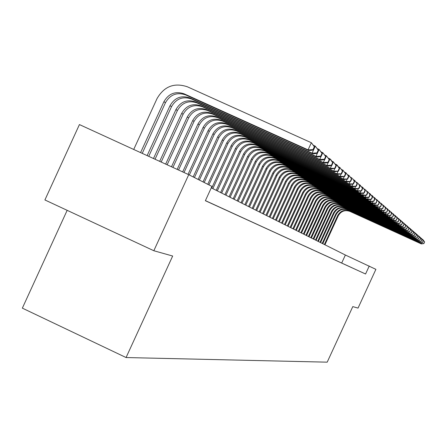 <?xml version="1.0" encoding="UTF-8"?>
<svg xmlns="http://www.w3.org/2000/svg" width="447" height="447" viewBox="0 0 447 447"><rect width="100%" height="100%" fill="white"/><g stroke="black" fill="none" stroke-linecap="round" stroke-linejoin="round"><path stroke-width="0.67" d="M67.162 210.33L22.35 308.145L126.065 357.544L327.198 362.165L352.784 306.614L358.041 308.095L375.893 269.345L345.375 255.025L211.269 187.857M44.907 199.954L79.426 124.568L188.729 174.682L153.829 250.733L44.907 199.954M352.024 267.781L348.012 265.937L352.024 267.781M350.09 266.898L346.045 265.037L350.09 266.898M348.129 265.999L344.045 264.121L348.129 265.999M346.129 265.088L337.826 261.277L346.129 265.088M344.089 264.155L335.675 260.288L344.089 264.155M337.753 261.255L333.484 259.288L337.753 261.255M335.563 260.249L331.249 258.265L335.563 260.249M333.328 259.226L328.975 257.226L333.328 259.226M331.048 258.187L326.662 256.165L331.048 258.187M328.729 257.12L324.298 255.086L328.729 257.12M326.366 256.042L321.89 253.98L326.366 256.042M323.952 254.935L319.432 252.857L323.952 254.935M321.488 253.807L316.929 251.711L321.488 253.807M318.979 252.661L314.37 250.538L318.979 252.661M316.415 251.488L311.76 249.348L316.415 251.488M313.8 250.292L309.101 248.13L313.8 250.292M311.134 249.068L306.385 246.884L311.134 249.068M308.408 247.822L303.608 245.615L308.408 247.822M305.625 246.548L300.775 244.319L305.625 246.548M302.781 245.247L297.881 242.995L302.781 245.247M299.876 243.917L294.925 241.637L299.876 243.917M296.909 242.559L291.902 240.257L296.909 242.559M293.875 241.168L288.818 238.843L293.875 241.168M290.768 239.748L285.655 237.396L290.768 239.748M287.6 238.296L282.426 235.921L287.6 238.296M284.353 236.809L279.124 234.407L284.353 236.809M281.029 235.29L275.743 232.859L281.029 235.29M277.632 233.736L272.284 231.278L277.632 233.736M274.151 232.144L268.742 229.657L274.151 232.144M270.586 230.512L265.116 227.992L270.586 230.512M266.937 228.842L261.4 226.294L266.937 228.842M263.199 227.132L257.595 224.55L263.199 227.132M259.366 225.377L253.695 222.768L259.366 225.377M255.433 223.578L249.694 220.935L255.433 223.578M251.404 221.729L245.587 219.058L251.404 221.729M247.269 219.84L241.38 217.13L247.269 219.84M243.023 217.896L237.061 215.152L243.023 217.896M238.664 215.901L232.63 213.124L238.664 215.901M234.189 213.856L228.076 211.04L234.189 213.856M229.596 211.749L223.394 208.9L229.596 211.749M224.869 209.587L218.589 206.698L224.869 209.587M220.013 207.363L213.644 204.435L220.013 207.363M215.018 205.078L208.559 202.105L215.018 205.078M205.385 200.669L212.979 204.145L205.391 200.658M188.729 174.682L211.928 186.416L205.369 200.709L365.562 274.005L205.402 200.63M365.562 274.005L369.256 265.993M126.065 357.544L172.671 256.03L153.829 250.733M341.692 263.026L345.375 255.025M142.23 153.366L165.457 102.709C170.178 94.58 176.9 91.97 185.617 94.887L309.089 150.684L308.078 149.846L311.352 142.727L187.382 86.796C174.257 82.416 164.144 86.349 157.037 98.58L133.714 149.46M140.576 152.606L163.915 101.698C168.653 93.54 175.403 90.92 184.153 93.842L308.078 149.846L313.023 149.616L313.42 149.952L314.727 147.113L314.33 146.772L313.023 149.616M314.33 146.772L311.352 142.727L314.727 147.113M309.089 150.684L313.42 149.952M147.13 155.612L170.016 105.693C174.688 97.658 181.337 95.082 189.958 97.96L312.067 153.159L315.291 146.147L313.543 145.353M148.739 156.349L171.514 106.677C176.168 98.67 182.795 96.099 191.383 98.971L313.045 153.969L312.067 153.159L316.929 152.93L317.314 153.254L318.599 150.455L318.219 150.125L316.929 152.93M318.219 150.125L315.291 146.147L318.599 150.455M313.045 153.969L317.314 153.254M153.489 158.529L175.939 109.571C180.543 101.653 187.097 99.117 195.596 101.961L315.934 156.366L319.108 149.46L317.409 148.695M155.053 159.244L177.398 110.521C181.985 102.637 188.511 100.106 196.976 102.939L316.878 157.154L315.934 156.366L320.722 156.143L321.091 156.456L322.36 153.701L321.991 153.382L320.722 156.143M321.991 153.382L319.108 149.46L322.36 153.701M316.878 157.154L321.091 156.456L319.683 159.484L320.605 160.249L324.762 159.562L326.008 156.847L325.651 156.539L324.399 159.255L324.762 159.562M159.668 161.361L181.694 113.337C186.231 105.531 192.691 103.034 201.066 105.838L319.683 159.484L324.399 159.255M161.183 162.054L183.108 114.259C187.628 106.487 194.059 103.995 202.407 106.788L320.605 160.249M322.348 153.684L322.812 152.678L321.169 151.935M325.651 156.539L322.812 152.678L326.008 156.847M165.664 164.11L187.282 116.991C191.752 109.303 198.122 106.839 206.38 109.604L323.326 162.512L324.673 159.579M167.139 164.787L188.651 117.891C193.11 110.23 199.451 107.777 207.687 110.532L324.22 163.25L323.326 162.512L327.969 162.283L328.322 162.579L329.551 159.903L329.204 159.601L327.969 162.283M325.964 156.78L326.411 155.802L324.813 155.081M329.204 159.601L326.411 155.802L329.551 159.903M324.22 163.25L328.322 162.579M171.497 166.781L192.707 120.545C197.116 112.962 203.396 110.538 211.543 113.27L326.863 165.446L328.171 162.607M172.928 167.441L194.043 121.416C198.434 113.862 204.692 111.448 212.811 114.169L327.735 166.172L326.863 165.446L331.439 165.222L331.78 165.513L332.993 162.876L332.657 162.579L331.439 165.222M329.473 159.786L329.903 158.841L328.355 158.137M332.657 162.579L329.903 158.841L330.763 159.585L332.993 162.876M327.735 166.172L331.78 165.513M177.163 169.379L197.982 123.998C202.335 116.522 208.525 114.136 216.566 116.829L330.305 168.307L331.573 165.546M178.554 170.016L199.278 124.847C203.614 117.399 209.788 115.019 217.795 117.701L331.149 169.005L330.305 168.307L335.144 168.363L336.34 165.759L336.01 165.474L334.809 168.083M332.881 162.702L333.3 161.786L331.797 161.11M336.01 165.474L333.3 161.786L336.34 165.759M331.149 169.005L335.144 168.363M182.672 171.905L203.117 127.356C207.402 119.986 213.515 117.628 221.444 120.288L333.646 171.084L334.876 168.407M184.024 172.525L204.374 128.183C208.648 120.835 214.739 118.489 222.645 121.137L334.468 171.765L333.646 171.084L338.413 171.134L339.591 168.569L339.273 168.29L338.088 170.86M336.194 165.546L336.602 164.658L335.138 163.993M339.273 168.29L336.602 164.658L337.412 165.362L339.591 168.569M334.468 171.765L338.413 171.134M188.031 174.364L208.106 130.625C212.336 123.35 218.365 121.031 226.193 123.651L336.898 173.782L338.094 171.184M189.338 174.989L209.336 131.424C213.549 124.182 219.561 121.863 227.361 124.484L337.697 174.447L336.898 173.782L341.592 173.827L342.754 171.296L342.441 171.028L341.279 173.559M339.413 168.307L339.815 167.446L338.39 166.804M342.441 171.028L339.815 167.446L342.754 171.296M337.697 174.447L341.592 173.827M193.171 176.928L212.962 133.798C217.141 126.63 223.092 124.339 230.814 126.931L340.061 176.409L341.223 173.883M194.428 177.565L214.158 134.581C218.32 127.434 224.249 125.154 231.948 127.736L340.837 177.057L340.061 176.409L344.682 176.448L345.833 173.95L345.525 173.687L344.38 176.185M342.553 170.994L342.938 170.156L341.553 169.53M345.525 173.687L342.938 170.156L345.833 173.95M340.837 177.057L344.682 176.448M198.161 179.454L217.695 136.894C221.813 129.82 227.685 127.563 235.312 130.122L343.14 178.968L344.268 176.515M199.384 180.074L218.857 137.659C222.964 130.602 228.819 128.35 236.418 130.904L343.894 179.593L343.14 178.968L347.693 178.996L348.828 176.537L348.531 176.28L347.397 178.744M345.604 173.615L345.978 172.799L344.631 172.19M348.531 176.28L345.978 172.799L348.828 176.537M343.894 179.593L347.693 178.996M203.016 181.912L222.299 139.911C226.366 132.927 232.166 130.697 239.693 133.228L346.134 181.454L347.235 179.068M204.212 182.516L223.433 140.654C227.489 133.692 233.267 131.468 240.765 133.988L346.872 182.069L346.134 181.454L350.627 181.482L351.744 179.051L351.454 178.806L350.336 181.236M348.571 176.163L348.934 175.369L347.632 174.777M351.454 178.806L348.934 175.369L351.744 179.051M346.872 182.069L350.627 181.482M207.754 184.304L226.785 142.844C230.803 135.955 236.524 133.754 243.956 136.251L349.057 183.879L350.124 181.56M208.917 184.896L227.892 143.571C231.892 136.698 237.597 134.508 245.006 136.994L349.772 184.477L349.057 183.879L353.482 183.901L354.583 181.504L354.303 181.258L353.197 183.661M351.465 178.644L351.817 177.872L350.549 177.297M354.303 181.258L352.527 178.487L354.583 181.504M349.772 184.477L353.482 183.901M211.705 188.081L231.16 145.711C235.122 138.905 240.777 136.732 248.119 139.201L351.901 186.243L352.94 183.985M212.845 188.645L232.233 146.415C236.189 139.626 241.821 137.464 249.141 139.928L352.599 186.824L351.901 186.243L356.265 186.259L357.354 183.89L357.08 183.656L355.985 186.025M354.281 181.063L354.627 180.314L353.387 179.75M357.08 183.656L354.627 180.314L357.354 183.89M352.599 186.824L356.265 186.259M216.214 190.333L235.424 148.499C239.341 141.777 244.922 139.637 252.169 142.073L354.672 188.545L355.683 186.349M217.32 190.891L236.469 149.186C240.374 142.487 245.939 140.352 253.17 142.783L355.354 189.109L354.672 188.545L358.975 188.556L360.047 186.22L359.785 185.991L358.706 188.327M357.03 183.421L357.365 182.689L356.158 182.141M359.785 185.991L358.041 183.276L360.047 186.22M355.354 189.109L358.975 188.556M220.606 192.534L239.581 151.22C243.447 144.582 248.962 142.47 256.125 144.878L357.376 190.791L358.36 188.651M221.684 193.076L240.603 151.891C244.459 145.275 249.957 143.169 257.098 145.566L358.041 191.338L357.376 190.791L361.617 190.796L362.679 188.489L362.422 188.265L361.355 190.573M359.706 185.717L360.036 185.008L358.857 184.477M362.422 188.265L360.036 185.008L362.679 188.489M358.041 191.338L361.617 190.796M224.891 194.685L243.632 153.874C247.454 147.32 252.901 145.23 259.981 147.611L360.008 192.975L360.969 190.897M225.947 195.21L244.632 154.528C248.443 147.991 253.874 145.912 260.931 148.287L360.656 193.517L360.008 192.975L364.199 192.981L365.244 190.701L364.992 190.483L363.942 192.763M362.321 187.963L362.64 187.271L361.494 186.751M364.992 190.483L362.64 187.271L365.244 190.701M360.656 193.517L364.199 192.981M229.076 196.775L247.593 156.461C251.365 149.985 256.751 147.929 263.741 150.281L362.584 195.115L363.517 193.082M230.104 197.295L248.566 157.098C252.332 150.645 257.695 148.588 264.669 150.935L363.215 195.641L362.584 195.115L366.713 195.115L367.747 192.864L367.501 192.646L366.462 194.903M364.869 190.148L365.177 189.472L364.059 188.969M367.501 192.646L365.802 190.02L367.747 192.864M363.215 195.641L366.713 195.115M233.155 198.82L251.454 158.992C255.187 152.595 260.506 150.555 267.418 152.885L365.093 197.2L366.004 195.222M234.161 199.328L252.404 159.613C256.125 153.237 261.428 151.203 268.323 153.528L365.707 197.708L365.093 197.2L369.166 197.194L370.189 194.97L369.948 194.758L368.926 196.987M367.35 192.283L367.657 191.629L366.568 191.132M369.948 194.758L368.267 192.154L370.189 194.97M365.707 197.708L369.166 197.194M237.145 200.82L255.226 161.456C258.914 155.137 264.171 153.125 270.999 155.427L367.54 199.233L368.429 197.306M238.122 201.312L256.153 162.065C259.83 155.763 265.071 153.757 271.882 156.053L368.144 199.731L367.54 199.233L371.563 199.222L372.574 197.026L372.34 196.825L371.328 199.021M369.781 194.367L370.077 193.73L369.01 193.244M372.34 196.825L370.077 193.73L372.574 197.026M368.144 199.731L371.563 199.222M241.034 202.77L258.908 163.87C262.551 157.623 267.753 155.634 274.503 157.908L369.932 201.217L370.798 199.34M241.995 203.251L259.813 164.462C263.451 158.232 268.63 156.254 275.369 158.523L370.524 201.709L369.932 201.217L373.904 201.206L374.904 199.032L374.67 198.837L373.67 201.01M372.15 196.406L372.435 195.78L371.401 195.305M374.67 198.837L372.435 195.78L374.904 199.032M370.524 201.709L373.904 201.206M244.839 204.676L262.506 166.223C266.11 160.048 271.245 158.087 277.922 160.333L372.267 203.156L373.111 201.323M245.777 205.145L263.389 166.804C266.982 160.646 272.111 158.691 278.766 160.931L372.843 203.636L372.267 203.156L376.19 203.145L376.95 200.804L375.961 202.949M374.463 198.39L374.742 197.781L373.731 197.323M376.95 200.804L374.742 197.781L377.179 200.999M372.843 203.636L376.19 203.145M248.554 206.536L266.021 168.525C269.58 162.417 274.665 160.479 281.269 162.708L374.552 205.056L375.374 203.262M249.471 206.995L266.887 169.089C270.441 163.004 275.508 161.071 282.091 163.289L375.111 205.519L374.552 205.056L378.419 205.033L379.179 202.726L378.201 204.849M376.72 200.334L377 199.742L376.005 199.289M379.179 202.726L377.553 200.222L379.397 202.916M375.111 205.519L378.419 205.033M252.186 208.352L269.457 170.771C272.977 164.736 278.006 162.82 284.532 165.021L376.782 206.905L377.586 205.156M253.086 208.805L270.306 171.324C273.815 165.312 278.827 163.401 285.342 165.597L377.329 207.363L376.782 206.905L380.604 206.883L381.352 204.603L380.386 206.704M378.933 202.234L379.201 201.653L378.235 201.217M381.352 204.603L379.201 201.653L381.57 204.787M377.329 207.363L380.604 206.883M255.74 210.135L272.815 172.972C276.302 167.005 281.269 165.111 287.728 167.29L378.961 208.715L379.749 207.011M256.617 210.571L273.642 173.514C277.118 167.564 282.074 165.675 288.516 167.848L379.497 209.162L378.961 208.715L382.738 208.693L383.481 206.436L382.526 208.514M381.09 204.089L381.352 203.525L380.408 203.094M383.481 206.436L381.883 203.983L383.694 206.62M379.497 209.162L382.738 208.693M259.21 211.872L276.101 175.123C279.548 169.217 284.465 167.346 290.852 169.502L381.09 210.487L381.861 208.822M260.07 212.303L276.911 175.649C280.347 169.765 285.253 167.899 291.623 170.05L381.615 210.923L381.09 210.487L384.822 210.459L385.56 208.229L384.616 210.286M383.202 205.905L383.459 205.352L382.537 204.933M385.56 208.229L383.979 205.799L385.767 208.408M381.615 210.923L384.822 210.459M262.607 213.571L279.314 177.224C282.722 171.385 287.589 169.536 293.908 171.67L383.174 212.219L383.928 210.587M263.445 213.996L280.107 177.744C283.504 171.922 288.36 170.078 294.662 172.201L383.688 212.643L383.174 212.219L386.862 212.191L387.594 209.989L386.661 212.018M385.269 207.682L385.515 207.14L384.616 206.732M387.594 209.989L385.515 207.14L387.795 210.163M383.688 212.643L386.862 212.191M265.931 215.236L282.459 179.281C285.829 173.509 290.645 171.676 296.897 173.788L385.213 213.912L385.951 212.319M266.753 215.65L283.236 179.789C286.6 174.034 291.399 172.207 297.635 174.313L385.716 214.331L385.213 213.912L388.856 213.878L389.588 211.705L388.661 213.711M387.286 209.414L387.532 208.889L386.649 208.486M389.588 211.705L387.532 208.889L389.784 211.872M385.716 214.331L388.856 213.878M269.183 216.868L285.538 181.298C288.874 175.587 293.634 173.771 299.82 175.861L387.208 215.571L387.929 214.012M269.988 217.27L286.298 181.795C289.622 176.096 294.372 174.291 300.546 176.375L387.705 215.979L387.208 215.571L390.812 215.532L391.533 213.387L390.617 215.37M389.264 211.118L389.499 210.598L388.639 210.207M391.533 213.387L389.499 210.598L391.723 213.549M387.705 215.979L390.812 215.532M272.368 218.46L288.55 183.264C291.852 177.615 296.562 175.827 302.686 177.895L389.164 217.192L389.862 215.672M273.156 218.857L289.293 183.756C292.584 178.118 297.283 176.33 303.39 178.392L389.644 217.588L389.164 217.192L392.723 217.153L393.438 215.029L392.533 216.996M391.198 212.778L391.427 212.275L390.583 211.889M393.438 215.029L391.427 212.275L393.628 215.191M389.644 217.588L392.723 217.153M275.486 220.025L291.5 185.198C294.763 179.605 299.429 177.833 305.491 179.884L391.075 218.779L391.762 217.292M276.257 220.41L292.226 185.673C295.484 180.096 300.133 178.331 306.178 180.37L391.544 219.17L391.075 218.779L394.595 218.739L395.304 216.639L394.41 218.583M393.086 214.409L393.315 213.912L392.488 213.537M395.304 216.639L393.315 213.912L395.489 216.795M391.544 219.17L394.595 218.739M278.542 221.55L294.383 187.086C297.618 181.555 302.233 179.8 308.234 181.828L392.947 220.332L393.617 218.879M279.291 221.93L295.098 187.556C298.322 182.035 302.926 180.286 308.911 182.309L393.41 220.717L392.947 220.332L396.428 220.293L397.132 218.214L396.243 220.136M394.941 216.002L395.165 215.521L394.355 215.152M397.132 218.214L395.623 215.912L397.31 218.371M393.41 220.717L396.428 220.293M281.532 223.047L297.216 188.936C300.412 183.46 304.983 181.728 310.922 183.734L394.779 221.857L395.433 220.432M282.269 223.422L297.914 189.394C301.105 183.935 305.664 182.203 311.587 184.203L395.232 222.232L394.779 221.857L398.221 221.813L398.92 219.756L398.042 221.662M396.757 217.566L396.975 217.091L396.182 216.734M398.92 219.756L396.975 217.091L399.098 219.907M395.232 222.232L398.221 221.813M284.46 224.517L299.987 190.752C303.155 185.332 307.676 183.616 313.559 185.606L396.573 223.349L397.215 221.952M285.18 224.88L300.669 191.199C303.831 185.79 308.341 184.08 314.207 186.064L397.02 223.712L396.573 223.349L399.976 223.304L400.674 221.271L399.802 223.154M398.534 219.091L398.746 218.633L397.97 218.276M400.674 221.271L398.746 218.633L400.847 221.416M397.02 223.712L399.976 223.304M287.332 225.953L302.703 192.528C305.837 187.164 310.319 185.466 316.141 187.433L398.333 224.807L398.964 223.444M288.041 226.311L303.373 192.97C306.502 187.617 310.967 185.918 316.778 187.885L398.769 225.171L398.333 224.807L401.697 224.763L402.389 222.751L401.529 224.617M400.277 220.594L400.484 220.142L399.724 219.795M402.389 222.751L400.914 220.511L402.557 222.897M398.769 225.171L401.697 224.763M290.142 227.367L305.362 194.272C308.469 188.958 312.906 187.276 318.672 189.226L400.059 226.238L400.674 224.902M290.841 227.713L306.022 194.702C309.117 189.399 313.543 187.723 319.292 189.668L400.484 226.595L400.059 226.238L403.384 226.193L404.071 224.204L403.222 226.048M401.982 222.064L402.188 221.617L401.445 221.282M404.071 224.204L402.188 221.617L404.239 224.344M400.484 226.595L403.384 226.193M292.902 228.747L307.972 195.976C311.045 190.718 315.442 189.053 321.153 190.986L401.747 227.64L402.35 226.333M293.584 229.087L308.614 196.401C311.682 191.154 316.068 189.494 321.762 191.422L402.166 227.987L401.747 227.64L405.043 227.59L405.72 225.623L404.876 227.456M403.658 223.5L403.853 223.07L403.127 222.735M405.72 225.623L403.853 223.07L405.882 225.763M402.166 227.987L405.043 227.59M295.607 230.099L310.531 197.652C313.576 192.445 317.929 190.796 323.583 192.713L403.406 229.02L403.993 227.735M296.277 230.434L311.162 198.066C314.202 192.869 318.538 191.227 324.181 193.138L403.814 229.356L403.406 229.02L406.664 228.965L407.334 227.02L406.502 228.83M405.295 224.914L405.49 224.489L404.775 224.165M407.334 227.02L405.49 224.489L407.496 227.16M403.814 229.356L406.664 228.965M298.261 231.429L313.04 199.295C316.057 194.138 320.365 192.506 325.969 194.4L405.027 230.367L405.608 229.11M298.914 231.758L313.66 199.703C316.666 194.557 320.968 192.925 326.556 194.819L405.429 230.702L405.027 230.367L408.251 230.317L408.921 228.389L408.094 230.183M406.904 226.299L407.094 225.88L406.396 225.562M408.921 228.389L407.094 225.88L409.078 228.523M405.429 230.702L408.251 230.317M300.865 232.731L315.504 200.904C318.487 195.797 322.756 194.182 328.305 196.06L406.619 231.691L407.189 230.462M301.507 233.055L316.107 201.301C319.091 196.205 323.349 194.596 328.886 196.468L407.016 232.015L406.619 231.691L409.815 231.635L410.475 229.73L409.659 231.507M408.48 227.657L408.67 227.249L407.982 226.936M410.475 229.73L408.67 227.249L410.631 229.864M407.016 232.015L409.815 231.635M303.412 234.01L317.918 202.485C320.873 197.423 325.103 195.825 330.601 197.686L408.184 232.988L408.742 231.781M304.044 234.329L318.51 202.877C321.466 197.825 325.684 196.233 331.166 198.088L408.569 233.312L408.184 232.988L411.341 232.932L412 231.043L411.19 232.803M410.028 228.987L410.212 228.59L409.541 228.283M412 231.043L410.592 228.92L412.151 231.177M408.569 233.312L411.341 232.932M305.921 235.267L320.287 204.039C323.215 199.021 327.405 197.44 332.853 199.284L409.715 234.262L410.262 233.077M306.536 235.575L320.868 204.419C323.796 199.418 327.975 197.837 333.412 199.68L410.095 234.574L409.715 234.262L412.844 234.206L413.497 232.334L412.693 234.077M411.547 230.294L411.726 229.903L411.067 229.602M413.497 232.334L411.726 229.903L413.648 232.462M410.095 234.574L412.844 234.206M308.38 236.497L322.611 205.559C325.517 200.591 329.668 199.021 335.066 200.854L411.223 235.513L411.754 234.351M308.983 236.798L323.187 205.933C326.081 200.977 330.221 199.412 335.608 201.239L411.592 235.82L411.223 235.513L414.319 235.452L414.967 233.602L414.168 235.329M413.034 231.58L413.212 231.194L412.564 230.898M414.967 233.602L413.581 231.512L415.112 233.731M411.592 235.82L414.319 235.452M310.788 237.703L324.891 207.05C327.768 202.133 331.881 200.58 337.234 202.39L412.698 236.737L413.224 235.603M311.386 238.005L325.455 207.419C328.327 202.513 332.434 200.96 337.77 202.77L413.062 237.039L412.698 236.737L415.76 236.675L416.408 234.848L415.621 236.558M414.498 232.837L414.671 232.457L414.034 232.172M416.408 234.848L415.028 232.77L416.548 234.971M413.062 237.039L415.76 236.675M313.157 238.894L327.131 208.52C329.987 203.642 334.06 202.105 339.362 203.899L414.146 237.944L414.66 236.826M313.744 239.184L327.685 208.883C330.534 204.016 334.602 202.48 339.888 204.273L414.503 238.24L414.146 237.944L417.18 237.882L417.822 236.066L417.04 237.759M415.928 234.072L416.101 233.703L415.475 233.418M417.822 236.066L416.453 234.01L417.962 236.189M414.503 238.24L417.18 237.882M315.487 240.056L329.333 209.956C332.16 205.128 336.2 203.603 341.452 205.38L415.57 239.123L416.073 238.027M316.057 240.346L329.875 210.313C332.697 205.491 336.725 203.972 341.972 205.749L415.922 239.413L415.57 239.123L418.576 239.061L419.208 237.268L418.437 238.944M417.336 235.29L417.504 234.921L416.895 234.647M419.208 237.268L417.504 234.921L419.347 237.385M415.922 239.413L418.576 239.061M317.767 241.201L331.495 211.37C334.295 206.587 338.301 205.072 343.508 206.838L416.967 240.285L417.464 239.212M318.331 241.481L332.026 211.722C334.82 206.944 338.82 205.436 344.017 207.196L417.314 240.57L416.967 240.285L419.945 240.223L420.577 238.441L419.806 240.106M418.722 236.48L418.884 236.122L418.286 235.848M420.577 238.441L419.225 236.418L420.711 238.558M417.314 240.57L419.945 240.223M320.013 242.324L333.613 212.761C336.39 208.017 340.363 206.52 345.525 208.268L418.342 241.425L418.828 240.369M320.566 242.604L334.138 213.102C336.909 208.369 340.871 206.877 346.023 208.62L418.677 241.704L418.342 241.425L421.286 241.358L421.912 239.598L421.152 241.246M420.079 237.648L420.241 237.301L419.649 237.033M421.912 239.598L420.241 237.301L422.046 239.709M418.677 241.704L421.286 241.358M322.214 243.425L335.703 214.124C338.452 209.419 342.385 207.939 347.503 209.671L419.688 242.542L420.163 241.509M322.762 243.699L336.217 214.465C338.96 209.772 342.888 208.291 347.995 210.023L420.024 242.822L419.688 242.542L422.605 242.481L423.231 240.732L422.476 242.369M421.415 238.799L421.571 238.452L420.996 238.19M423.231 240.732L421.571 238.452L423.359 240.844M420.024 242.822L422.605 242.481M324.382 244.515L337.748 215.465C340.48 210.805 344.38 209.336 349.453 211.057L421.013 243.643L421.482 242.626M324.919 244.783L338.256 215.795C340.977 211.146 344.872 209.677 349.934 211.397L421.342 243.917L421.013 243.643L423.901 243.576L424.521 241.849L423.773 243.47M422.722 239.927L422.879 239.592L422.309 239.329M424.521 241.849L422.879 239.592L424.65 241.956M421.342 243.917L423.901 243.576M163.915 101.698L165.457 102.709M184.153 93.842L185.617 94.887M170.016 105.693L171.514 106.677M189.958 97.96L191.383 98.971M175.939 109.571L177.398 110.521M195.596 101.961L196.976 102.939M181.694 113.337L183.108 114.259M201.066 105.838L202.407 106.788M187.282 116.991L188.651 117.891M206.38 109.604L207.687 110.532M192.707 120.545L194.043 121.416M211.543 113.27L212.811 114.169M197.982 123.998L199.278 124.847M216.566 116.829L217.795 117.701M203.117 127.356L204.374 128.183M221.444 120.288L222.645 121.137M208.106 130.625L209.336 131.424M226.193 123.651L227.361 124.484M212.962 133.798L214.158 134.581M230.814 126.931L231.948 127.736M217.695 136.894L218.857 137.659M235.312 130.122L236.418 130.904M222.299 139.911L223.433 140.654M239.693 133.228L240.765 133.988M226.785 142.844L227.892 143.571M243.956 136.251L245.006 136.994M231.16 145.711L232.233 146.415M248.119 139.201L249.141 139.928M235.424 148.499L236.469 149.186M252.169 142.073L253.17 142.783M239.581 151.22L240.603 151.891M256.125 144.878L257.098 145.566M243.632 153.874L244.632 154.528M259.981 147.611L260.931 148.287M247.593 156.461L248.566 157.098M263.741 150.281L264.669 150.935M251.454 158.992L252.404 159.613M267.418 152.885L268.323 153.528M255.226 161.456L256.153 162.065M270.999 155.427L271.882 156.053M258.908 163.87L259.813 164.462M274.503 157.908L275.369 158.523M262.506 166.223L263.389 166.804M277.922 160.333L278.766 160.931M266.021 168.525L266.887 169.089M281.269 162.708L282.091 163.289M269.457 170.771L270.306 171.324M284.532 165.021L285.342 165.597M272.815 172.972L273.642 173.514M287.728 167.29L288.516 167.848M276.101 175.123L276.911 175.649M290.852 169.502L291.623 170.05M279.314 177.224L280.107 177.744M293.908 171.67L294.662 172.201M282.459 179.281L283.236 179.789M296.897 173.788L297.635 174.313M285.538 181.298L286.298 181.795M299.82 175.861L300.546 176.375M288.55 183.264L289.293 183.756M302.686 177.895L303.39 178.392M291.5 185.198L292.226 185.673M305.491 179.884L306.178 180.37M294.383 187.086L295.098 187.556M308.234 181.828L308.911 182.309M297.216 188.936L297.914 189.394M310.922 183.734L311.587 184.203M299.987 190.752L300.669 191.199M313.559 185.606L314.207 186.064M302.703 192.528L303.373 192.97M316.141 187.433L316.778 187.885M305.362 194.272L306.022 194.702M318.672 189.226L319.292 189.668M307.972 195.976L308.614 196.401M321.153 190.986L321.762 191.422M310.531 197.652L311.162 198.066M323.583 192.713L324.181 193.138M313.04 199.295L313.66 199.703M325.969 194.4L326.556 194.819M315.504 200.904L316.107 201.301M328.305 196.06L328.886 196.468M317.918 202.485L318.51 202.877M330.601 197.686L331.166 198.088M320.287 204.039L320.868 204.419M332.853 199.284L333.412 199.68M322.611 205.559L323.187 205.933M335.066 200.854L335.608 201.239M324.891 207.05L325.455 207.419M337.234 202.39L337.77 202.77M327.131 208.52L327.685 208.883M339.362 203.899L339.888 204.273M329.333 209.956L329.875 210.313M341.452 205.38L341.972 205.749M331.495 211.37L332.026 211.722M343.508 206.838L344.017 207.196M333.613 212.761L334.138 213.102M345.525 208.268L346.023 208.62M335.703 214.124L336.217 214.465M347.503 209.671L347.995 210.023M337.748 215.465L338.256 215.795M349.453 211.057L349.934 211.397"/></g></svg>
